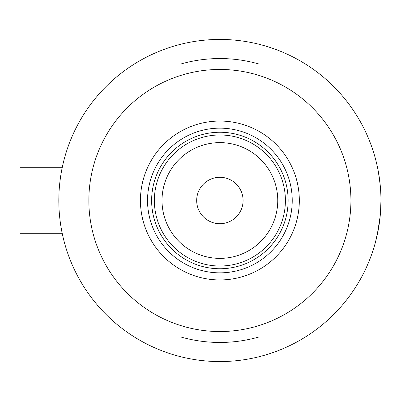 <?xml version="1.0" encoding="UTF-8"?>
<svg xmlns="http://www.w3.org/2000/svg" width="401" height="401" viewBox="0 0 401 401"><rect width="100%" height="100%" fill="white"/><g stroke="black" fill="none" stroke-linecap="round" stroke-linejoin="round"><path stroke-width="0.6" d="M62.18 233.262L62.471 234.625L62.18 233.262L20.05 233.262L20.05 167.738L62.18 167.738L62.471 166.375L62.18 167.738L20.05 167.738M59.403 186.781L59.624 184.37M59.934 181.528L60.631 176.385M61.333 172.139L62.32 167.087M62.34 166.981L62.471 166.375M380.178 184.756L378.343 171.638M375.657 159.553L375.857 160.325M376.449 162.691L377.301 166.415M377.812 168.851L378.835 174.485M379.331 177.718L378.328 171.558M258.876 64.005A141.959 141.959 0 0 0 180.891 64.005A141.959 141.959 0 0 1 258.876 64.005M380.589 211.297L380.95 200.5A161.067 161.067 0 0 1 134.38 336.995A161.067 161.067 0 0 1 134.38 64.005A161.067 161.067 0 0 1 380.95 200.5L380.524 212.214M62.471 234.625L61.929 232.024M61.649 230.58L60.631 224.625M58.837 203.031L58.817 200.5M378.84 226.5L375.657 241.447L377.311 234.535L380.183 216.219L379.331 223.267M375.657 241.447L376.444 238.339M378.384 229.141L378.328 229.447M380.183 216.199L380.744 208.625L380.183 216.199M375.867 240.65L376.449 238.319M376.855 236.59L377.807 232.149M180.891 336.995A141.959 141.959 0 0 0 258.876 336.995A141.959 141.959 0 0 1 180.891 336.995M140.44 200.5A79.443 79.443 0 0 1 219.883 121.057A79.443 79.443 0 0 1 299.326 200.5A79.443 79.443 0 0 1 219.883 279.943A79.443 79.443 0 0 1 140.44 200.5M292.229 200.5A72.345 72.345 0 0 0 219.883 128.155A72.345 72.345 0 0 0 147.538 200.5A72.345 72.345 0 0 0 219.883 272.845A72.345 72.345 0 0 0 292.229 200.5M288.134 200.5A68.25 68.25 0 0 0 219.883 132.25A68.25 68.25 0 0 0 151.633 200.5A68.25 68.25 0 0 0 219.883 268.75A68.25 68.25 0 0 0 288.134 200.5M88.847 200.5A131.037 131.037 0 0 0 219.883 331.537A131.037 131.037 0 0 0 350.92 200.5A131.037 131.037 0 0 0 219.883 69.463A131.037 131.037 0 0 0 88.847 200.5M134.38 64.005L305.387 64.005M305.387 336.995L134.38 336.995M162.009 200.5A57.874 57.874 0 0 0 219.883 258.374A57.874 57.874 0 0 0 277.758 200.5A57.874 57.874 0 0 0 219.883 142.626A57.874 57.874 0 0 0 162.009 200.5M285.402 200.5A65.518 65.518 0 0 1 219.883 266.018A65.518 65.518 0 0 1 154.365 200.5A65.518 65.518 0 0 1 219.883 134.982A65.518 65.518 0 0 1 285.402 200.5M243.086 200.5A23.203 23.203 0 0 0 219.883 177.297A23.203 23.203 0 0 0 196.68 200.5A23.203 23.203 0 0 0 219.883 223.703A23.203 23.203 0 0 0 243.086 200.5"/></g></svg>
